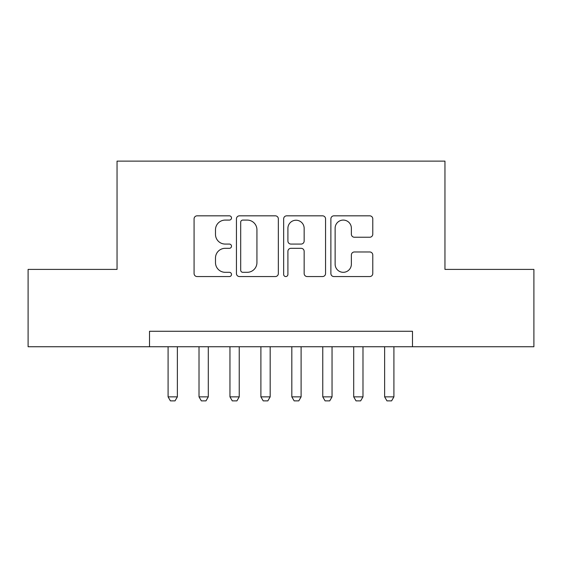 <?xml version="1.0" encoding="UTF-8"?>
<svg xmlns="http://www.w3.org/2000/svg" width="562" height="562" viewBox="0 0 562 562"><rect width="100%" height="100%" fill="white"/><g stroke="black" fill="none" stroke-linecap="round" stroke-linejoin="round"><path stroke-width="0.84" d="M231.502 217.958A2.129 2.129 0 0 0 229.38 215.829L197.114 215.829A3.035 3.035 0 0 0 194.08 218.871L194.08 273.525A3.035 3.035 0 0 0 197.114 276.56L229.38 276.56A2.129 2.129 0 0 0 231.502 274.439A2.129 2.129 0 0 0 229.38 272.31L225.2 272.31A9.716 9.716 0 0 1 215.485 262.595L215.485 258.042A9.716 9.716 0 0 1 225.2 248.32L229.38 248.32A2.129 2.129 0 0 0 231.502 246.198A2.129 2.129 0 0 0 229.38 244.07L225.2 244.07A9.716 9.716 0 0 1 215.485 234.354L215.485 229.802A9.716 9.716 0 0 1 225.2 220.086L229.38 220.086A2.129 2.129 0 0 0 231.502 217.958M369.74 237.241A3.035 3.035 0 0 0 372.782 234.199L372.782 218.871A3.035 3.035 0 0 0 369.74 215.829L333.912 215.829A3.035 3.035 0 0 0 330.877 218.871L330.877 273.525A3.035 3.035 0 0 0 333.912 276.56L369.74 276.56A3.035 3.035 0 0 0 372.782 273.525L372.782 255A3.035 3.035 0 0 0 369.74 251.966L354.411 251.966A3.035 3.035 0 0 0 351.369 255L351.369 264.189A8.121 8.121 0 0 1 343.249 272.31A8.121 8.121 0 0 1 335.128 264.189L335.128 228.207A8.121 8.121 0 0 1 343.249 220.086A8.121 8.121 0 0 1 351.369 228.207L351.369 234.199A3.035 3.035 0 0 0 354.411 237.241L369.74 237.241M149.52 346.74L28.1 346.74L28.1 269.402L117.044 269.402L117.044 161.125L444.956 161.125L444.956 269.402L533.9 269.402L533.9 346.74L412.48 346.74L412.48 331.271L149.52 331.271L149.52 346.74L412.48 346.74M278.345 218.871A3.035 3.035 0 0 0 275.31 215.829L239.475 215.829A3.035 3.035 0 0 0 236.44 218.871L236.44 273.525A3.035 3.035 0 0 0 239.475 276.56L275.31 276.56A3.035 3.035 0 0 0 278.345 273.525L278.345 218.871M286.69 215.829L322.525 215.829A3.035 3.035 0 0 1 325.56 218.871L325.56 273.525A3.035 3.035 0 0 1 322.525 276.56L307.189 276.56A3.035 3.035 0 0 1 304.154 273.525L304.154 251.362A3.035 3.035 0 0 0 301.12 248.32L290.947 248.32A3.035 3.035 0 0 0 287.906 251.362L287.906 274.439A2.129 2.129 0 0 1 285.784 276.56A2.129 2.129 0 0 1 283.655 274.439L283.655 218.871A3.035 3.035 0 0 1 286.69 215.829M242.812 220.086A2.129 2.129 0 0 0 240.691 222.208L240.691 270.189A2.129 2.129 0 0 0 242.812 272.31L247.217 272.31A9.716 9.716 0 0 0 256.932 262.595L256.932 229.802A9.716 9.716 0 0 0 247.217 220.086L242.812 220.086M304.154 228.355A8.121 8.121 0 0 0 296.034 220.234A8.121 8.121 0 0 0 287.906 228.355L287.906 241.035A3.035 3.035 0 0 0 290.947 244.07L301.12 244.07A3.035 3.035 0 0 0 304.154 241.035L304.154 228.355M168.087 346.74L168.087 396.856L177.367 396.856L177.367 346.74M177.367 396.856L175.042 400.875L170.405 400.875L168.087 396.856M199.018 346.74L199.018 396.856L208.298 396.856L208.298 346.74M208.298 396.856L205.98 400.875L201.344 400.875L199.018 396.856M229.956 346.74L229.956 396.856L239.236 396.856L239.236 346.74M239.236 396.856L236.918 400.875L232.275 400.875L229.956 396.856M260.894 346.74L260.894 396.856L270.174 396.856L270.174 346.74M270.174 396.856L267.849 400.875L263.213 400.875L260.894 396.856M291.826 346.74L291.826 396.856L301.106 396.856L301.106 346.74M301.106 396.856L298.787 400.875L294.151 400.875L291.826 396.856M322.764 346.74L322.764 396.856L332.044 396.856L332.044 346.74M332.044 396.856L329.725 400.875L325.082 400.875L322.764 396.856M353.702 346.74L353.702 396.856L362.982 396.856L362.982 346.74M362.982 396.856L360.656 400.875L356.02 400.875L353.702 396.856M384.633 346.74L384.633 396.856L393.913 396.856L393.913 346.74M393.913 396.856L391.595 400.875L386.958 400.875L384.633 396.856"/></g></svg>

